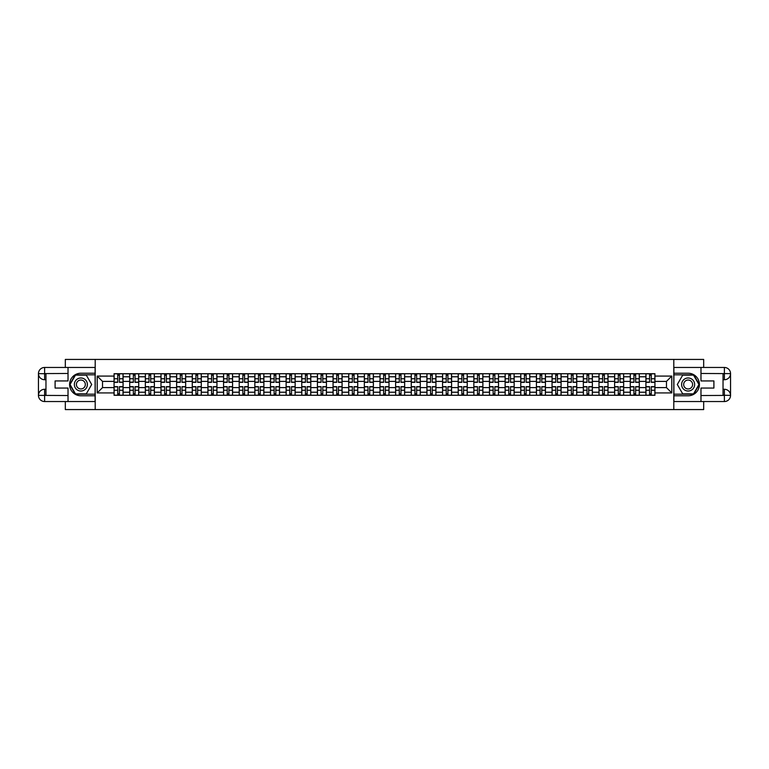 <?xml version="1.0" encoding="UTF-8"?>
<svg xmlns="http://www.w3.org/2000/svg" width="769" height="769" viewBox="0 0 769 769"><rect width="100%" height="100%" fill="white"/><g stroke="black" fill="none" stroke-linecap="round" stroke-linejoin="round"><path stroke-width="1.15" d="M65.327 401.543L65.327 409.569L703.673 409.569L703.673 401.543M703.673 367.457L703.673 359.431L65.327 359.431L65.327 367.457M129.701 395.276L129.701 376.781L123.078 376.781L123.078 395.276M123.078 376.781L123.078 373.724M129.701 376.781L129.701 373.724M138.728 373.724L138.728 395.276M145.341 395.276L145.341 373.724M154.367 373.724L154.367 395.276M160.99 395.276L160.99 373.724M170.007 373.724L170.007 395.276M176.63 395.276L176.63 373.724M185.656 373.724L185.656 395.276M192.269 395.276L192.269 373.724M201.295 373.724L201.295 395.276M207.918 395.276L207.918 373.724M216.945 373.724L216.945 395.276M223.558 395.276L223.558 373.724M232.584 373.724L232.584 395.276M239.197 395.276L239.197 373.724M248.224 373.724L248.224 395.276M254.847 395.276L254.847 373.724M263.873 373.724L263.873 395.276M270.486 395.276L270.486 373.724M279.512 373.724L279.512 395.276M286.126 395.276L286.126 373.724M295.152 373.724L295.152 395.276M301.775 395.276L301.775 373.724M310.801 373.724L310.801 395.276M317.414 395.276L317.414 373.724M326.441 373.724L326.441 395.276M333.064 395.276L333.064 373.724M342.08 373.724L342.08 395.276M348.703 395.276L348.703 373.724M357.729 373.724L357.729 395.276M364.343 395.276L364.343 373.724M373.369 373.724L373.369 395.276M379.992 395.276L379.992 373.724M389.008 373.724L389.008 395.276M395.631 395.276L395.631 373.724M404.657 373.724L404.657 395.276M411.271 395.276L411.271 373.724M420.297 373.724L420.297 395.276M426.92 395.276L426.92 373.724M435.936 373.724L435.936 395.276M442.56 395.276L442.56 373.724M451.586 373.724L451.586 395.276M458.199 395.276L458.199 373.724M467.225 373.724L467.225 395.276M473.848 395.276L473.848 373.724M482.874 373.724L482.874 395.276M489.488 395.276L489.488 373.724M498.514 373.724L498.514 395.276M505.127 395.276L505.127 373.724M514.153 373.724L514.153 395.276M520.776 395.276L520.776 373.724M529.803 373.724L529.803 395.276M536.416 395.276L536.416 373.724M545.442 373.724L545.442 395.276M552.055 395.276L552.055 373.724M561.082 373.724L561.082 395.276M567.705 395.276L567.705 373.724M576.731 373.724L576.731 395.276M583.344 395.276L583.344 373.724M592.37 373.724L592.37 395.276M598.993 395.276L598.993 373.724M608.01 373.724L608.01 395.276M614.633 395.276L614.633 373.724M623.659 373.724L623.659 395.276M630.272 395.276L630.272 373.724M639.299 373.724L639.299 395.276M645.922 395.276L645.922 373.724M645.922 387.605L639.299 387.605M630.272 387.605L623.659 387.605M614.633 387.605L608.01 387.605M598.993 387.605L592.37 387.605M583.344 387.605L576.731 387.605M567.705 387.605L561.082 387.605M552.055 387.605L545.442 387.605M536.416 387.605L529.803 387.605M520.776 387.605L514.153 387.605M505.127 387.605L498.514 387.605M489.488 387.605L482.874 387.605M473.848 387.605L467.225 387.605M458.199 387.605L451.586 387.605M442.56 387.605L435.936 387.605M426.92 387.605L420.297 387.605M411.271 387.605L404.657 387.605M395.631 387.605L389.008 387.605M379.992 387.605L373.369 387.605M364.343 387.605L357.729 387.605M348.703 387.605L342.08 387.605M333.064 387.605L326.441 387.605M317.414 387.605L310.801 387.605M301.775 387.605L295.152 387.605M286.126 387.605L279.512 387.605M270.486 387.605L263.873 387.605M254.847 387.605L248.224 387.605M239.197 387.605L232.584 387.605M223.558 387.605L216.945 387.605M207.918 387.605L201.295 387.605M192.269 387.605L185.656 387.605M176.63 387.605L170.007 387.605M160.99 387.605L154.367 387.605M145.341 387.605L138.728 387.605M129.701 387.605L123.078 387.605M645.922 381.395L639.299 381.395M630.272 381.395L623.659 381.395M614.633 381.395L608.01 381.395M598.993 381.395L592.37 381.395M583.344 381.395L576.731 381.395M567.705 381.395L561.082 381.395M552.055 381.395L545.442 381.395M536.416 381.395L529.803 381.395M520.776 381.395L514.153 381.395M505.127 381.395L498.514 381.395M489.488 381.395L482.874 381.395M473.848 381.395L467.225 381.395M458.199 381.395L451.586 381.395M442.56 381.395L435.936 381.395M426.92 381.395L420.297 381.395M411.271 381.395L404.657 381.395M395.631 381.395L389.008 381.395M379.992 381.395L373.369 381.395M364.343 381.395L357.729 381.395M348.703 381.395L342.08 381.395M333.064 381.395L326.441 381.395M317.414 381.395L310.801 381.395M301.775 381.395L295.152 381.395M286.126 381.395L279.512 381.395M270.486 381.395L263.873 381.395M254.847 381.395L248.224 381.395M239.197 381.395L232.584 381.395M223.558 381.395L216.945 381.395M207.918 381.395L201.295 381.395M192.269 381.395L185.656 381.395M176.63 381.395L170.007 381.395M160.99 381.395L154.367 381.395M145.341 381.395L138.728 381.395M129.701 381.395L123.078 381.395M102.527 387.605L114.062 387.605L114.062 381.395L102.527 381.395L102.527 387.605L97.211 392.921L97.211 376.079L114.062 376.079L114.062 381.395M654.938 381.395L654.938 387.605L666.473 387.605L666.473 381.395L654.938 381.395L654.938 373.724L114.062 373.724L114.062 376.079M654.938 376.079L671.789 376.079L671.789 392.921L654.938 392.921L654.938 387.605M114.062 387.605L114.062 395.276L654.938 395.276L654.938 392.921M114.062 392.921L97.211 392.921M673.798 409.569L673.798 359.431M95.202 409.569L95.202 359.431M119.426 393.776L117.715 393.776M117.715 375.224L119.426 375.224M135.065 393.776L133.364 393.776M133.364 375.224L135.065 375.224M150.705 393.776L149.003 393.776M149.003 375.224L150.705 375.224M166.354 393.776L164.643 393.776M164.643 375.224L166.354 375.224M181.993 393.776L180.292 393.776M180.292 375.224L181.993 375.224M197.633 393.776L195.932 393.776M195.932 375.224L197.633 375.224M213.282 393.776L211.571 393.776M211.571 375.224L213.282 375.224M228.922 393.776L227.22 393.776M227.22 375.224L228.922 375.224M244.561 393.776L242.86 393.776M242.86 375.224L244.561 375.224M260.21 393.776L258.499 393.776M258.499 375.224L260.21 375.224M275.85 393.776L274.149 393.776M274.149 375.224L275.85 375.224M291.499 393.776L289.788 393.776M289.788 375.224L291.499 375.224M307.139 393.776L305.437 393.776M305.437 375.224L307.139 375.224M322.778 393.776L321.077 393.776M321.077 375.224L322.778 375.224M338.427 393.776L336.716 393.776M336.716 375.224L338.427 375.224M354.067 393.776L352.365 393.776M352.365 375.224L354.067 375.224M369.706 393.776L368.005 393.776M368.005 375.224L369.706 375.224M385.356 393.776L383.644 393.776M383.644 375.224L385.356 375.224M400.995 393.776L399.294 393.776M399.294 375.224L400.995 375.224M416.635 393.776L414.933 393.776M414.933 375.224L416.635 375.224M432.284 393.776L430.573 393.776M430.573 375.224L432.284 375.224M447.923 393.776L446.222 393.776M446.222 375.224L447.923 375.224M463.563 393.776L461.861 393.776M461.861 375.224L463.563 375.224M479.212 393.776L477.501 393.776M477.501 375.224L479.212 375.224M494.851 393.776L493.15 393.776M493.15 375.224L494.851 375.224M510.501 393.776L508.79 393.776M508.79 375.224L510.501 375.224M526.14 393.776L524.439 393.776M524.439 375.224L526.14 375.224M541.78 393.776L540.078 393.776M540.078 375.224L541.78 375.224M557.429 393.776L555.718 393.776M555.718 375.224L557.429 375.224M573.068 393.776L571.367 393.776M571.367 375.224L573.068 375.224M588.708 393.776L587.007 393.776M587.007 375.224L588.708 375.224M604.357 393.776L602.646 393.776M602.646 375.224L604.357 375.224M619.997 393.776L618.295 393.776M618.295 375.224L619.997 375.224M635.636 393.776L633.935 393.776M633.935 375.224L635.636 375.224M651.285 393.776L649.574 393.776M649.574 375.224L651.285 375.224M97.211 376.079L102.527 381.395M666.473 387.605L671.789 392.921M666.473 381.395L671.789 376.079M119.426 382.347L119.426 373.821L123.03 373.821L123.03 382.347L119.426 382.347M117.715 375.128L119.426 375.128M117.715 373.821L114.11 373.821L114.11 382.347L117.715 382.347L117.715 373.821L119.426 373.821M117.715 386.653L117.715 395.179L114.11 395.179L114.11 386.653L117.715 386.653M119.426 393.872L117.715 393.872M119.426 395.179L123.03 395.179L123.03 386.653L119.426 386.653L119.426 395.179L117.715 395.179M135.065 382.347L135.065 373.821L138.68 373.821L138.68 382.347L135.065 382.347M133.364 375.128L135.065 375.128M133.364 373.821L129.75 373.821L129.75 382.347L133.364 382.347L133.364 373.821L135.065 373.821M150.705 382.347L150.705 373.821L154.319 373.821L154.319 382.347L150.705 382.347M149.003 375.128L150.705 375.128M149.003 373.821L145.389 373.821L145.389 382.347L149.003 382.347L149.003 373.821L150.705 373.821M45.967 379.732L44.621 379.732A6.171 6.171 0 0 1 38.45 373.619A6.171 6.171 0 0 1 44.621 367.457L95.106 367.457L95.106 373.215L80.87 373.215A11.285 11.285 0 0 0 69.585 384.5A11.285 11.285 0 0 0 80.87 395.785L95.106 395.785L95.106 401.543L44.621 401.543A6.171 6.171 0 0 1 38.45 395.381A6.171 6.171 0 0 1 44.621 389.268L45.967 389.268M95.106 395.785L95.106 373.215M68.028 367.457L68.028 380.943L55.099 380.943L55.099 388.057L68.028 388.057L68.028 401.543M44.621 379.732A6.171 6.171 0 0 1 38.45 373.619L44.621 373.724L44.621 379.732A6.171 6.171 0 0 1 38.45 373.619L38.45 395.381L68.028 395.526M44.621 395.526L44.621 401.543A6.171 6.171 0 0 1 38.45 395.381A6.171 6.171 0 0 1 44.621 389.268L44.621 395.276L45.967 395.276L45.967 373.724L44.621 373.724M95.106 374.82L75.275 374.82L69.691 384.5L75.275 394.18L95.106 394.18M723.033 389.268L724.379 389.268A6.171 6.171 0 0 1 730.55 395.381A6.171 6.171 0 0 1 724.379 401.543L673.894 401.543L673.894 395.785L688.13 395.785A11.285 11.285 0 0 0 699.415 384.5A11.285 11.285 0 0 0 688.13 373.215L673.894 373.215L673.894 367.457L724.379 367.457A6.171 6.171 0 0 1 730.55 373.619A6.171 6.171 0 0 1 724.379 379.732L723.033 379.732M673.894 373.215L673.894 395.785M700.972 401.543L700.972 388.057L713.901 388.057L713.901 380.943L700.972 380.943L700.972 367.457M724.379 389.268A6.171 6.171 0 0 1 730.55 395.381L724.379 395.276L724.379 389.268A6.171 6.171 0 0 1 730.55 395.381L730.55 373.619L700.972 373.474M724.379 373.474L724.379 367.457A6.171 6.171 0 0 1 730.55 373.619A6.171 6.171 0 0 1 724.379 379.732L724.379 373.724L723.033 373.724L723.033 395.276L724.379 395.276M673.894 394.18L693.725 394.18L699.309 384.5L693.725 374.82L673.894 374.82M74.353 384.5A6.517 6.517 0 0 0 80.87 391.017A6.517 6.517 0 0 0 87.387 384.5A6.517 6.517 0 0 0 80.87 377.983A6.517 6.517 0 0 0 74.353 384.5M76.4 384.5A4.46 4.46 0 0 0 80.87 388.96A4.46 4.46 0 0 0 85.33 384.5A4.46 4.46 0 0 0 80.87 380.04A4.46 4.46 0 0 0 76.4 384.5M86.282 375.128L91.694 384.5L86.282 393.872L75.458 393.872L70.037 384.5L75.458 375.128L86.282 375.128M681.613 384.5A6.517 6.517 0 0 0 688.13 391.017A6.517 6.517 0 0 0 694.647 384.5A6.517 6.517 0 0 0 688.13 377.983A6.517 6.517 0 0 0 681.613 384.5M683.67 384.5A4.46 4.46 0 0 0 688.13 388.96A4.46 4.46 0 0 0 692.6 384.5A4.46 4.46 0 0 0 688.13 380.04A4.46 4.46 0 0 0 683.67 384.5M693.542 375.128L698.963 384.5L693.542 393.872L682.718 393.872L677.306 384.5L682.718 375.128L693.542 375.128M133.364 386.653L133.364 395.179L129.75 395.179L129.75 386.653L133.364 386.653M135.065 393.872L133.364 393.872M135.065 395.179L138.68 395.179L138.68 386.653L135.065 386.653L135.065 395.179L133.364 395.179M149.003 386.653L149.003 395.179L145.389 395.179L145.389 386.653L149.003 386.653M150.705 393.872L149.003 393.872M150.705 395.179L154.319 395.179L154.319 386.653L150.705 386.653L150.705 395.179L149.003 395.179M166.354 382.347L166.354 373.821L169.959 373.821L169.959 382.347L166.354 382.347M164.643 375.128L166.354 375.128M164.643 373.821L161.038 373.821L161.038 382.347L164.643 382.347L164.643 373.821L166.354 373.821M181.993 382.347L181.993 373.821L185.608 373.821L185.608 382.347L181.993 382.347M180.292 375.128L181.993 375.128M180.292 373.821L176.678 373.821L176.678 382.347L180.292 382.347L180.292 373.821L181.993 373.821M197.633 382.347L197.633 373.821L201.247 373.821L201.247 382.347L197.633 382.347M195.932 375.128L197.633 375.128M195.932 373.821L192.327 373.821L192.327 382.347L195.932 382.347L195.932 373.821L197.633 373.821M164.643 386.653L164.643 395.179L161.038 395.179L161.038 386.653L164.643 386.653M166.354 393.872L164.643 393.872M166.354 395.179L169.959 395.179L169.959 386.653L166.354 386.653L166.354 395.179L164.643 395.179M180.292 386.653L180.292 395.179L176.678 395.179L176.678 386.653L180.292 386.653M181.993 393.872L180.292 393.872M181.993 395.179L185.608 395.179L185.608 386.653L181.993 386.653L181.993 395.179L180.292 395.179M195.932 386.653L195.932 395.179L192.327 395.179L192.327 386.653L195.932 386.653M197.633 393.872L195.932 393.872M197.633 395.179L201.247 395.179L201.247 386.653L197.633 386.653L197.633 395.179L195.932 395.179M213.282 382.347L213.282 373.821L216.887 373.821L216.887 382.347L213.282 382.347M211.571 375.128L213.282 375.128M211.571 373.821L207.966 373.821L207.966 382.347L211.571 382.347L211.571 373.821L213.282 373.821M211.571 386.653L211.571 395.179L207.966 395.179L207.966 386.653L211.571 386.653M213.282 393.872L211.571 393.872M213.282 395.179L216.887 395.179L216.887 386.653L213.282 386.653L213.282 395.179L211.571 395.179M228.922 382.347L228.922 373.821L232.536 373.821L232.536 382.347L228.922 382.347M227.22 375.128L228.922 375.128M227.22 373.821L223.606 373.821L223.606 382.347L227.22 382.347L227.22 373.821L228.922 373.821M227.22 386.653L227.22 395.179L223.606 395.179L223.606 386.653L227.22 386.653M228.922 393.872L227.22 393.872M228.922 395.179L232.536 395.179L232.536 386.653L228.922 386.653L228.922 395.179L227.22 395.179M244.561 382.347L244.561 373.821L248.176 373.821L248.176 382.347L244.561 382.347M242.86 375.128L244.561 375.128M242.86 373.821L239.255 373.821L239.255 382.347L242.86 382.347L242.86 373.821L244.561 373.821M242.86 386.653L242.86 395.179L239.255 395.179L239.255 386.653L242.86 386.653M244.561 393.872L242.86 393.872M244.561 395.179L248.176 395.179L248.176 386.653L244.561 386.653L244.561 395.179L242.86 395.179M260.21 382.347L260.21 373.821L263.815 373.821L263.815 382.347L260.21 382.347M258.499 375.128L260.21 375.128M258.499 373.821L254.895 373.821L254.895 382.347L258.499 382.347L258.499 373.821L260.21 373.821M258.499 386.653L258.499 395.179L254.895 395.179L254.895 386.653L258.499 386.653M260.21 393.872L258.499 393.872M260.21 395.179L263.815 395.179L263.815 386.653L260.21 386.653L260.21 395.179L258.499 395.179M275.85 382.347L275.85 373.821L279.464 373.821L279.464 382.347L275.85 382.347M274.149 375.128L275.85 375.128M274.149 373.821L270.534 373.821L270.534 382.347L274.149 382.347L274.149 373.821L275.85 373.821M291.499 382.347L291.499 373.821L295.104 373.821L295.104 382.347L291.499 382.347M289.788 375.128L291.499 375.128M289.788 373.821L286.183 373.821L286.183 382.347L289.788 382.347L289.788 373.821L291.499 373.821M307.139 382.347L307.139 373.821L310.743 373.821L310.743 382.347L307.139 382.347M305.437 375.128L307.139 375.128M305.437 373.821L301.823 373.821L301.823 382.347L305.437 382.347L305.437 373.821L307.139 373.821M322.778 382.347L322.778 373.821L326.392 373.821L326.392 382.347L322.778 382.347M321.077 375.128L322.778 375.128M321.077 373.821L317.462 373.821L317.462 382.347L321.077 382.347L321.077 373.821L322.778 373.821M338.427 382.347L338.427 373.821L342.032 373.821L342.032 382.347L338.427 382.347M336.716 375.128L338.427 375.128M336.716 373.821L333.112 373.821L333.112 382.347L336.716 382.347L336.716 373.821L338.427 373.821M354.067 382.347L354.067 373.821L357.681 373.821L357.681 382.347L354.067 382.347M352.365 375.128L354.067 375.128M352.365 373.821L348.751 373.821L348.751 382.347L352.365 382.347L352.365 373.821L354.067 373.821M274.149 386.653L274.149 395.179L270.534 395.179L270.534 386.653L274.149 386.653M275.85 393.872L274.149 393.872M275.85 395.179L279.464 395.179L279.464 386.653L275.85 386.653L275.85 395.179L274.149 395.179M289.788 386.653L289.788 395.179L286.183 395.179L286.183 386.653L289.788 386.653M291.499 393.872L289.788 393.872M291.499 395.179L295.104 395.179L295.104 386.653L291.499 386.653L291.499 395.179L289.788 395.179M305.437 386.653L305.437 395.179L301.823 395.179L301.823 386.653L305.437 386.653M307.139 393.872L305.437 393.872M307.139 395.179L310.743 395.179L310.743 386.653L307.139 386.653L307.139 395.179L305.437 395.179M321.077 386.653L321.077 395.179L317.462 395.179L317.462 386.653L321.077 386.653M322.778 393.872L321.077 393.872M322.778 395.179L326.392 395.179L326.392 386.653L322.778 386.653L322.778 395.179L321.077 395.179M336.716 386.653L336.716 395.179L333.112 395.179L333.112 386.653L336.716 386.653M338.427 393.872L336.716 393.872M338.427 395.179L342.032 395.179L342.032 386.653L338.427 386.653L338.427 395.179L336.716 395.179M352.365 386.653L352.365 395.179L348.751 395.179L348.751 386.653L352.365 386.653M354.067 393.872L352.365 393.872M354.067 395.179L357.681 395.179L357.681 386.653L354.067 386.653L354.067 395.179L352.365 395.179M369.706 382.347L369.706 373.821L373.321 373.821L373.321 382.347L369.706 382.347M368.005 375.128L369.706 375.128M368.005 373.821L364.391 373.821L364.391 382.347L368.005 382.347L368.005 373.821L369.706 373.821M368.005 386.653L368.005 395.179L364.391 395.179L364.391 386.653L368.005 386.653M369.706 393.872L368.005 393.872M369.706 395.179L373.321 395.179L373.321 386.653L369.706 386.653L369.706 395.179L368.005 395.179M385.356 382.347L385.356 373.821L388.96 373.821L388.96 382.347L385.356 382.347M383.644 375.128L385.356 375.128M383.644 373.821L380.04 373.821L380.04 382.347L383.644 382.347L383.644 373.821L385.356 373.821M383.644 386.653L383.644 395.179L380.04 395.179L380.04 386.653L383.644 386.653M385.356 393.872L383.644 393.872M385.356 395.179L388.96 395.179L388.96 386.653L385.356 386.653L385.356 395.179L383.644 395.179M400.995 382.347L400.995 373.821L404.609 373.821L404.609 382.347L400.995 382.347M399.294 375.128L400.995 375.128M399.294 373.821L395.679 373.821L395.679 382.347L399.294 382.347L399.294 373.821L400.995 373.821M399.294 386.653L399.294 395.179L395.679 395.179L395.679 386.653L399.294 386.653M400.995 393.872L399.294 393.872M400.995 395.179L404.609 395.179L404.609 386.653L400.995 386.653L400.995 395.179L399.294 395.179M416.635 382.347L416.635 373.821L420.249 373.821L420.249 382.347L416.635 382.347M414.933 375.128L416.635 375.128M414.933 373.821L411.319 373.821L411.319 382.347L414.933 382.347L414.933 373.821L416.635 373.821M414.933 386.653L414.933 395.179L411.319 395.179L411.319 386.653L414.933 386.653M416.635 393.872L414.933 393.872M416.635 395.179L420.249 395.179L420.249 386.653L416.635 386.653L416.635 395.179L414.933 395.179M432.284 382.347L432.284 373.821L435.888 373.821L435.888 382.347L432.284 382.347M430.573 375.128L432.284 375.128M430.573 373.821L426.968 373.821L426.968 382.347L430.573 382.347L430.573 373.821L432.284 373.821M430.573 386.653L430.573 395.179L426.968 395.179L426.968 386.653L430.573 386.653M432.284 393.872L430.573 393.872M432.284 395.179L435.888 395.179L435.888 386.653L432.284 386.653L432.284 395.179L430.573 395.179M447.923 382.347L447.923 373.821L451.538 373.821L451.538 382.347L447.923 382.347M446.222 375.128L447.923 375.128M446.222 373.821L442.608 373.821L442.608 382.347L446.222 382.347L446.222 373.821L447.923 373.821M446.222 386.653L446.222 395.179L442.608 395.179L442.608 386.653L446.222 386.653M447.923 393.872L446.222 393.872M447.923 395.179L451.538 395.179L451.538 386.653L447.923 386.653L447.923 395.179L446.222 395.179M463.563 382.347L463.563 373.821L467.177 373.821L467.177 382.347L463.563 382.347M461.861 375.128L463.563 375.128M461.861 373.821L458.257 373.821L458.257 382.347L461.861 382.347L461.861 373.821L463.563 373.821M461.861 386.653L461.861 395.179L458.257 395.179L458.257 386.653L461.861 386.653M463.563 393.872L461.861 393.872M463.563 395.179L467.177 395.179L467.177 386.653L463.563 386.653L463.563 395.179L461.861 395.179M479.212 382.347L479.212 373.821L482.817 373.821L482.817 382.347L479.212 382.347M477.501 375.128L479.212 375.128M477.501 373.821L473.896 373.821L473.896 382.347L477.501 382.347L477.501 373.821L479.212 373.821M477.501 386.653L477.501 395.179L473.896 395.179L473.896 386.653L477.501 386.653M479.212 393.872L477.501 393.872M479.212 395.179L482.817 395.179L482.817 386.653L479.212 386.653L479.212 395.179L477.501 395.179M494.851 382.347L494.851 373.821L498.466 373.821L498.466 382.347L494.851 382.347M493.15 375.128L494.851 375.128M493.15 373.821L489.536 373.821L489.536 382.347L493.15 382.347L493.15 373.821L494.851 373.821M493.15 386.653L493.15 395.179L489.536 395.179L489.536 386.653L493.15 386.653M494.851 393.872L493.15 393.872M494.851 395.179L498.466 395.179L498.466 386.653L494.851 386.653L494.851 395.179L493.15 395.179M510.501 382.347L510.501 373.821L514.105 373.821L514.105 382.347L510.501 382.347M508.79 375.128L510.501 375.128M508.79 373.821L505.185 373.821L505.185 382.347L508.79 382.347L508.79 373.821L510.501 373.821M508.79 386.653L508.79 395.179L505.185 395.179L505.185 386.653L508.79 386.653M510.501 393.872L508.79 393.872M510.501 395.179L514.105 395.179L514.105 386.653L510.501 386.653L510.501 395.179L508.79 395.179M526.14 382.347L526.14 373.821L529.745 373.821L529.745 382.347L526.14 382.347M524.439 375.128L526.14 375.128M524.439 373.821L520.824 373.821L520.824 382.347L524.439 382.347L524.439 373.821L526.14 373.821M524.439 386.653L524.439 395.179L520.824 395.179L520.824 386.653L524.439 386.653M526.14 393.872L524.439 393.872M526.14 395.179L529.745 395.179L529.745 386.653L526.14 386.653L526.14 395.179L524.439 395.179M541.78 382.347L541.78 373.821L545.394 373.821L545.394 382.347L541.78 382.347M540.078 375.128L541.78 375.128M540.078 373.821L536.464 373.821L536.464 382.347L540.078 382.347L540.078 373.821L541.78 373.821M540.078 386.653L540.078 395.179L536.464 395.179L536.464 386.653L540.078 386.653M541.78 393.872L540.078 393.872M541.78 395.179L545.394 395.179L545.394 386.653L541.78 386.653L541.78 395.179L540.078 395.179M557.429 382.347L557.429 373.821L561.034 373.821L561.034 382.347L557.429 382.347M555.718 375.128L557.429 375.128M555.718 373.821L552.113 373.821L552.113 382.347L555.718 382.347L555.718 373.821L557.429 373.821M555.718 386.653L555.718 395.179L552.113 395.179L552.113 386.653L555.718 386.653M557.429 393.872L555.718 393.872M557.429 395.179L561.034 395.179L561.034 386.653L557.429 386.653L557.429 395.179L555.718 395.179M573.068 382.347L573.068 373.821L576.673 373.821L576.673 382.347L573.068 382.347M571.367 375.128L573.068 375.128M571.367 373.821L567.753 373.821L567.753 382.347L571.367 382.347L571.367 373.821L573.068 373.821M571.367 386.653L571.367 395.179L567.753 395.179L567.753 386.653L571.367 386.653M573.068 393.872L571.367 393.872M573.068 395.179L576.673 395.179L576.673 386.653L573.068 386.653L573.068 395.179L571.367 395.179M588.708 382.347L588.708 373.821L592.322 373.821L592.322 382.347L588.708 382.347M587.007 375.128L588.708 375.128M587.007 373.821L583.392 373.821L583.392 382.347L587.007 382.347L587.007 373.821L588.708 373.821M587.007 386.653L587.007 395.179L583.392 395.179L583.392 386.653L587.007 386.653M588.708 393.872L587.007 393.872M588.708 395.179L592.322 395.179L592.322 386.653L588.708 386.653L588.708 395.179L587.007 395.179M604.357 382.347L604.357 373.821L607.962 373.821L607.962 382.347L604.357 382.347M602.646 375.128L604.357 375.128M602.646 373.821L599.041 373.821L599.041 382.347L602.646 382.347L602.646 373.821L604.357 373.821M602.646 386.653L602.646 395.179L599.041 395.179L599.041 386.653L602.646 386.653M604.357 393.872L602.646 393.872M604.357 395.179L607.962 395.179L607.962 386.653L604.357 386.653L604.357 395.179L602.646 395.179M619.997 382.347L619.997 373.821L623.611 373.821L623.611 382.347L619.997 382.347M618.295 375.128L619.997 375.128M618.295 373.821L614.681 373.821L614.681 382.347L618.295 382.347L618.295 373.821L619.997 373.821M618.295 386.653L618.295 395.179L614.681 395.179L614.681 386.653L618.295 386.653M619.997 393.872L618.295 393.872M619.997 395.179L623.611 395.179L623.611 386.653L619.997 386.653L619.997 395.179L618.295 395.179M635.636 382.347L635.636 373.821L639.25 373.821L639.25 382.347L635.636 382.347M633.935 375.128L635.636 375.128M633.935 373.821L630.32 373.821L630.32 382.347L633.935 382.347L633.935 373.821L635.636 373.821M633.935 386.653L633.935 395.179L630.32 395.179L630.32 386.653L633.935 386.653M635.636 393.872L633.935 393.872M635.636 395.179L639.25 395.179L639.25 386.653L635.636 386.653L635.636 395.179L633.935 395.179M651.285 382.347L651.285 373.821L654.89 373.821L654.89 382.347L651.285 382.347M649.574 375.128L651.285 375.128M649.574 373.821L645.97 373.821L645.97 382.347L649.574 382.347L649.574 373.821L651.285 373.821M649.574 386.653L649.574 395.179L645.97 395.179L645.97 386.653L649.574 386.653M651.285 393.872L649.574 393.872M651.285 395.179L654.89 395.179L654.89 386.653L651.285 386.653L651.285 395.179L649.574 395.179M630.272 376.781L623.659 376.781M614.633 376.781L608.01 376.781M598.993 376.781L592.37 376.781M583.344 376.781L576.731 376.781M567.705 376.781L561.082 376.781M552.055 376.781L545.442 376.781M536.416 376.781L529.803 376.781M520.776 376.781L514.153 376.781M505.127 376.781L498.514 376.781M489.488 376.781L482.874 376.781M473.848 376.781L467.225 376.781M458.199 376.781L451.586 376.781M442.56 376.781L435.936 376.781M426.92 376.781L420.297 376.781M411.271 376.781L404.657 376.781M395.631 376.781L389.008 376.781M379.992 376.781L373.369 376.781M364.343 376.781L357.729 376.781M348.703 376.781L342.08 376.781M333.064 376.781L326.441 376.781M317.414 376.781L310.801 376.781M301.775 376.781L295.152 376.781M286.126 376.781L279.512 376.781M270.486 376.781L263.873 376.781M254.847 376.781L248.224 376.781M239.197 376.781L232.584 376.781M223.558 376.781L216.945 376.781M207.918 376.781L201.295 376.781M192.269 376.781L185.656 376.781M176.63 376.781L170.007 376.781M160.99 376.781L154.367 376.781M145.341 376.781L138.728 376.781M645.922 376.781L639.299 376.781M630.272 392.219L623.659 392.219M614.633 392.219L608.01 392.219M598.993 392.219L592.37 392.219M583.344 392.219L576.731 392.219M567.705 392.219L561.082 392.219M552.055 392.219L545.442 392.219M536.416 392.219L529.803 392.219M520.776 392.219L514.153 392.219M505.127 392.219L498.514 392.219M489.488 392.219L482.874 392.219M473.848 392.219L467.225 392.219M458.199 392.219L451.586 392.219M442.56 392.219L435.936 392.219M426.92 392.219L420.297 392.219M411.271 392.219L404.657 392.219M395.631 392.219L389.008 392.219M379.992 392.219L373.369 392.219M364.343 392.219L357.729 392.219M348.703 392.219L342.08 392.219M333.064 392.219L326.441 392.219M317.414 392.219L310.801 392.219M301.775 392.219L295.152 392.219M286.126 392.219L279.512 392.219M270.486 392.219L263.873 392.219M254.847 392.219L248.224 392.219M239.197 392.219L232.584 392.219M223.558 392.219L216.945 392.219M207.918 392.219L201.295 392.219M192.269 392.219L185.656 392.219M176.63 392.219L170.007 392.219M160.99 392.219L154.367 392.219M145.341 392.219L138.728 392.219M129.701 392.219L123.078 392.219M645.922 392.219L639.299 392.219M119.426 382.135L123.03 382.135M119.426 378.742L123.03 378.742M114.11 382.135L117.715 382.135M114.11 378.742L117.715 378.742M117.715 386.865L114.11 386.865M117.715 390.258L114.11 390.258M123.03 386.865L119.426 386.865M123.03 390.258L119.426 390.258M135.065 382.135L138.68 382.135M135.065 378.742L138.68 378.742M129.75 382.135L133.364 382.135M129.75 378.742L133.364 378.742M150.705 382.135L154.319 382.135M150.705 378.742L154.319 378.742M145.389 382.135L149.003 382.135M145.389 378.742L149.003 378.742M68.028 373.474L44.477 373.58M38.45 395.381A6.171 6.171 0 0 1 44.621 389.268M38.45 373.619A6.171 6.171 0 0 1 44.621 367.457L44.621 373.474M700.972 395.526L724.523 395.42M730.55 373.619A6.171 6.171 0 0 1 724.379 379.732M730.55 395.381A6.171 6.171 0 0 1 724.379 401.543L724.379 395.526M133.364 386.865L129.75 386.865M133.364 390.258L129.75 390.258M138.68 386.865L135.065 386.865M138.68 390.258L135.065 390.258M149.003 386.865L145.389 386.865M149.003 390.258L145.389 390.258M154.319 386.865L150.705 386.865M154.319 390.258L150.705 390.258M166.354 382.135L169.959 382.135M166.354 378.742L169.959 378.742M161.038 382.135L164.643 382.135M161.038 378.742L164.643 378.742M181.993 382.135L185.608 382.135M181.993 378.742L185.608 378.742M176.678 382.135L180.292 382.135M176.678 378.742L180.292 378.742M197.633 382.135L201.247 382.135M197.633 378.742L201.247 378.742M192.327 382.135L195.932 382.135M192.327 378.742L195.932 378.742M164.643 386.865L161.038 386.865M164.643 390.258L161.038 390.258M169.959 386.865L166.354 386.865M169.959 390.258L166.354 390.258M180.292 386.865L176.678 386.865M180.292 390.258L176.678 390.258M185.608 386.865L181.993 386.865M185.608 390.258L181.993 390.258M195.932 386.865L192.327 386.865M195.932 390.258L192.327 390.258M201.247 386.865L197.633 386.865M201.247 390.258L197.633 390.258M213.282 382.135L216.887 382.135M213.282 378.742L216.887 378.742M207.966 382.135L211.571 382.135M207.966 378.742L211.571 378.742M211.571 386.865L207.966 386.865M211.571 390.258L207.966 390.258M216.887 386.865L213.282 386.865M216.887 390.258L213.282 390.258M228.922 382.135L232.536 382.135M228.922 378.742L232.536 378.742M223.606 382.135L227.22 382.135M223.606 378.742L227.22 378.742M227.22 386.865L223.606 386.865M227.22 390.258L223.606 390.258M232.536 386.865L228.922 386.865M232.536 390.258L228.922 390.258M244.561 382.135L248.176 382.135M244.561 378.742L248.176 378.742M239.255 382.135L242.86 382.135M239.255 378.742L242.86 378.742M242.86 386.865L239.255 386.865M242.86 390.258L239.255 390.258M248.176 386.865L244.561 386.865M248.176 390.258L244.561 390.258M260.21 382.135L263.815 382.135M260.21 378.742L263.815 378.742M254.895 382.135L258.499 382.135M254.895 378.742L258.499 378.742M258.499 386.865L254.895 386.865M258.499 390.258L254.895 390.258M263.815 386.865L260.21 386.865M263.815 390.258L260.21 390.258M275.85 382.135L279.464 382.135M275.85 378.742L279.464 378.742M270.534 382.135L274.149 382.135M270.534 378.742L274.149 378.742M291.499 382.135L295.104 382.135M291.499 378.742L295.104 378.742M286.183 382.135L289.788 382.135M286.183 378.742L289.788 378.742M307.139 382.135L310.743 382.135M307.139 378.742L310.743 378.742M301.823 382.135L305.437 382.135M301.823 378.742L305.437 378.742M322.778 382.135L326.392 382.135M322.778 378.742L326.392 378.742M317.462 382.135L321.077 382.135M317.462 378.742L321.077 378.742M338.427 382.135L342.032 382.135M338.427 378.742L342.032 378.742M333.112 382.135L336.716 382.135M333.112 378.742L336.716 378.742M354.067 382.135L357.681 382.135M354.067 378.742L357.681 378.742M348.751 382.135L352.365 382.135M348.751 378.742L352.365 378.742M274.149 386.865L270.534 386.865M274.149 390.258L270.534 390.258M279.464 386.865L275.85 386.865M279.464 390.258L275.85 390.258M289.788 386.865L286.183 386.865M289.788 390.258L286.183 390.258M295.104 386.865L291.499 386.865M295.104 390.258L291.499 390.258M305.437 386.865L301.823 386.865M305.437 390.258L301.823 390.258M310.743 386.865L307.139 386.865M310.743 390.258L307.139 390.258M321.077 386.865L317.462 386.865M321.077 390.258L317.462 390.258M326.392 386.865L322.778 386.865M326.392 390.258L322.778 390.258M336.716 386.865L333.112 386.865M336.716 390.258L333.112 390.258M342.032 386.865L338.427 386.865M342.032 390.258L338.427 390.258M352.365 386.865L348.751 386.865M352.365 390.258L348.751 390.258M357.681 386.865L354.067 386.865M357.681 390.258L354.067 390.258M369.706 382.135L373.321 382.135M369.706 378.742L373.321 378.742M364.391 382.135L368.005 382.135M364.391 378.742L368.005 378.742M368.005 386.865L364.391 386.865M368.005 390.258L364.391 390.258M373.321 386.865L369.706 386.865M373.321 390.258L369.706 390.258M385.356 382.135L388.96 382.135M385.356 378.742L388.96 378.742M380.04 382.135L383.644 382.135M380.04 378.742L383.644 378.742M383.644 386.865L380.04 386.865M383.644 390.258L380.04 390.258M388.96 386.865L385.356 386.865M388.96 390.258L385.356 390.258M400.995 382.135L404.609 382.135M400.995 378.742L404.609 378.742M395.679 382.135L399.294 382.135M395.679 378.742L399.294 378.742M399.294 386.865L395.679 386.865M399.294 390.258L395.679 390.258M404.609 386.865L400.995 386.865M404.609 390.258L400.995 390.258M416.635 382.135L420.249 382.135M416.635 378.742L420.249 378.742M411.319 382.135L414.933 382.135M411.319 378.742L414.933 378.742M414.933 386.865L411.319 386.865M414.933 390.258L411.319 390.258M420.249 386.865L416.635 386.865M420.249 390.258L416.635 390.258M432.284 382.135L435.888 382.135M432.284 378.742L435.888 378.742M426.968 382.135L430.573 382.135M426.968 378.742L430.573 378.742M430.573 386.865L426.968 386.865M430.573 390.258L426.968 390.258M435.888 386.865L432.284 386.865M435.888 390.258L432.284 390.258M447.923 382.135L451.538 382.135M447.923 378.742L451.538 378.742M442.608 382.135L446.222 382.135M442.608 378.742L446.222 378.742M446.222 386.865L442.608 386.865M446.222 390.258L442.608 390.258M451.538 386.865L447.923 386.865M451.538 390.258L447.923 390.258M463.563 382.135L467.177 382.135M463.563 378.742L467.177 378.742M458.257 382.135L461.861 382.135M458.257 378.742L461.861 378.742M461.861 386.865L458.257 386.865M461.861 390.258L458.257 390.258M467.177 386.865L463.563 386.865M467.177 390.258L463.563 390.258M479.212 382.135L482.817 382.135M479.212 378.742L482.817 378.742M473.896 382.135L477.501 382.135M473.896 378.742L477.501 378.742M477.501 386.865L473.896 386.865M477.501 390.258L473.896 390.258M482.817 386.865L479.212 386.865M482.817 390.258L479.212 390.258M494.851 382.135L498.466 382.135M494.851 378.742L498.466 378.742M489.536 382.135L493.15 382.135M489.536 378.742L493.15 378.742M493.15 386.865L489.536 386.865M493.15 390.258L489.536 390.258M498.466 386.865L494.851 386.865M498.466 390.258L494.851 390.258M510.501 382.135L514.105 382.135M510.501 378.742L514.105 378.742M505.185 382.135L508.79 382.135M505.185 378.742L508.79 378.742M508.79 386.865L505.185 386.865M508.79 390.258L505.185 390.258M514.105 386.865L510.501 386.865M514.105 390.258L510.501 390.258M526.14 382.135L529.745 382.135M526.14 378.742L529.745 378.742M520.824 382.135L524.439 382.135M520.824 378.742L524.439 378.742M524.439 386.865L520.824 386.865M524.439 390.258L520.824 390.258M529.745 386.865L526.14 386.865M529.745 390.258L526.14 390.258M541.78 382.135L545.394 382.135M541.78 378.742L545.394 378.742M536.464 382.135L540.078 382.135M536.464 378.742L540.078 378.742M540.078 386.865L536.464 386.865M540.078 390.258L536.464 390.258M545.394 386.865L541.78 386.865M545.394 390.258L541.78 390.258M557.429 382.135L561.034 382.135M557.429 378.742L561.034 378.742M552.113 382.135L555.718 382.135M552.113 378.742L555.718 378.742M555.718 386.865L552.113 386.865M555.718 390.258L552.113 390.258M561.034 386.865L557.429 386.865M561.034 390.258L557.429 390.258M573.068 382.135L576.673 382.135M573.068 378.742L576.673 378.742M567.753 382.135L571.367 382.135M567.753 378.742L571.367 378.742M571.367 386.865L567.753 386.865M571.367 390.258L567.753 390.258M576.673 386.865L573.068 386.865M576.673 390.258L573.068 390.258M588.708 382.135L592.322 382.135M588.708 378.742L592.322 378.742M583.392 382.135L587.007 382.135M583.392 378.742L587.007 378.742M587.007 386.865L583.392 386.865M587.007 390.258L583.392 390.258M592.322 386.865L588.708 386.865M592.322 390.258L588.708 390.258M604.357 382.135L607.962 382.135M604.357 378.742L607.962 378.742M599.041 382.135L602.646 382.135M599.041 378.742L602.646 378.742M602.646 386.865L599.041 386.865M602.646 390.258L599.041 390.258M607.962 386.865L604.357 386.865M607.962 390.258L604.357 390.258M619.997 382.135L623.611 382.135M619.997 378.742L623.611 378.742M614.681 382.135L618.295 382.135M614.681 378.742L618.295 378.742M618.295 386.865L614.681 386.865M618.295 390.258L614.681 390.258M623.611 386.865L619.997 386.865M623.611 390.258L619.997 390.258M635.636 382.135L639.25 382.135M635.636 378.742L639.25 378.742M630.32 382.135L633.935 382.135M630.32 378.742L633.935 378.742M633.935 386.865L630.32 386.865M633.935 390.258L630.32 390.258M639.25 386.865L635.636 386.865M639.25 390.258L635.636 390.258M651.285 382.135L654.89 382.135M651.285 378.742L654.89 378.742M645.97 382.135L649.574 382.135M645.97 378.742L649.574 378.742M649.574 386.865L645.97 386.865M649.574 390.258L645.97 390.258M654.89 386.865L651.285 386.865M654.89 390.258L651.285 390.258"/></g></svg>
